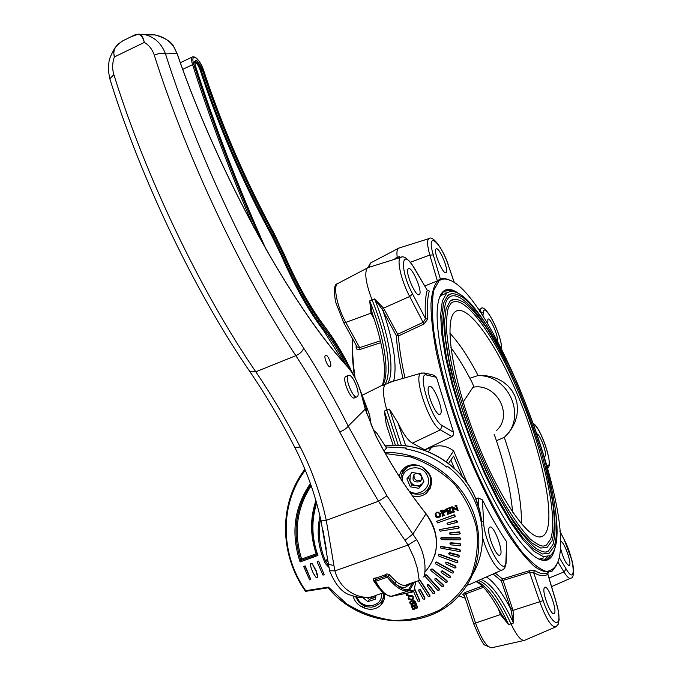 <?xml version="1.0" encoding="UTF-8"?>
<svg xmlns="http://www.w3.org/2000/svg" width="682" height="682" viewBox="0 0 682 682"><rect width="100%" height="100%" fill="white"/><g stroke="black" fill="none" stroke-linecap="round" stroke-linejoin="round"><path stroke-width="1.02" d="M369.61 415.065L371.332 426.028M343.83 362.483L323.626 330.659C308.494 310.719 294.411 285.698 281.385 255.588L271.93 236.066C242.818 182.495 218.862 127.082 200.056 69.828C198.488 65.583 196.68 62.889 194.651 61.738M383.983 451.024L386.498 448.04L376.976 433.351L374.205 430.751L373.429 430.76M330.352 366.669C328.451 368.612 323.268 356.771 325.391 355.331L325.416 355.305C327.351 353.447 332.475 365.228 330.361 366.66L329.977 366.814M356.609 396.967L354.708 397.7C351.247 401.289 341.733 379.047 345.646 376.507L346.328 376.234M544.398 559.982L547.493 556.785M448.014 292.177L443.632 291.811M452.524 291.24C448.713 289.79 445.525 290.157 442.95 292.348L439.54 297.395M537.527 558.362L537.987 558.584C541.985 560.433 545.302 560.485 547.944 558.746L551.567 554.517M352.85 339.252C352.159 349.926 352.901 362.833 355.092 377.956M458.841 595.778L465.252 598.267M483.436 587.296L465.874 593.86L464.314 595.412L462.788 594.798L464.962 592.53L482.208 586.085M380.82 342.645L360.087 349.44C357.675 350.037 356.354 349.465 356.132 347.726L356.115 345.186M401.34 445.389L389.482 409.106L397.956 422.814C403.079 433.675 407.896 440.461 412.414 443.155L424.818 449.856L431.578 447.341L428.356 451.714M386.344 424.801L384.333 411.076L386.822 410.061L398.271 445.244M369.047 267.284L367.266 268.052C364.273 272.902 365.876 283.533 372.074 299.944C386.668 335.672 392.764 372.952 384.938 384.375C382.568 388.766 383.19 397.325 386.822 410.061L389.482 409.106M374.418 319.73L371.025 313.191L369.712 300.907C384.35 336.712 390.411 374.103 382.508 385.577L382.252 385.228M394.793 259.245L395.091 258.35L394.938 259.203M399.49 247.89L398.135 248.47C396.941 249.765 396.634 252.715 397.214 257.302L397.359 258.444M464.962 592.53L465.874 593.86L475.533 623.024L501.415 614.226L508.636 624.593L500.52 614.712L499.736 612.743L500.503 612.487M478.483 580.51C488.355 583.988 499.207 598.446 511.04 623.902C516.641 635.667 521.201 641.14 524.714 640.321M427.623 290.455L429.302 291.052L427.23 290.276L414.426 268.239M427.682 319.202L423.957 324.018L398.39 335.987L397.683 334.274L423.241 322.288L425.534 318.682C424.733 306.431 425.304 296.96 427.23 290.276L414.52 268.648C401.366 245.298 399.038 268.827 412.593 294.036L425.534 318.682L427.682 319.202C426.872 307.062 427.409 297.676 429.302 291.052M434.127 375.245L436.471 377.325L453.658 432.627L453.564 434.758L451.97 436.574L440.384 429.856L412.414 443.155M424.775 449.728L451.97 436.574M431.578 447.341C439.37 444.493 446.719 445.687 453.641 450.921L467.264 483.103M478.653 506.692L478.21 497.971L475.755 498.619M478.21 497.971L482.404 499.821C490.648 516.189 498.738 530.195 506.649 541.823L506.223 561.457M495.226 573.033L502.429 578.975L529.062 570.817L534.594 570.493L533.546 572.471L529.701 572.258L503.069 580.399L513.077 610.552L513.495 622.998L510.801 609.052L512.523 608.497M556.904 564.858L552.122 571.158C547.416 573.042 541.457 571.431 534.262 566.341C526.436 559.189 517.826 548.652 508.44 534.731C493.683 511.014 479.412 482.165 465.636 448.168C452.439 413.735 442.627 381.494 436.199 351.46C432.814 332.978 431.067 317.241 430.947 304.24C431.749 293.081 433.982 285.255 437.665 280.771L437.904 280.566C440.495 278.469 443.641 278.026 447.341 279.228L449.813 280.234M462.37 476.675L453.547 456.045L448.586 463.428M453.641 450.921L446.309 461.723M554.483 549.769C551.985 559.411 546.802 562.514 538.933 559.087C521.909 551.499 492.37 504.748 469.165 445.789C445.909 386.865 433.471 327.113 438.049 303.123C439.08 297.471 440.828 293.558 443.309 291.393C446.983 288.324 451.808 288.818 457.784 292.868M438.901 280.984L433.778 290.353C431.894 300.361 431.911 314.052 433.829 331.443C439.259 368.834 454.749 420.734 475.056 468.278C490.554 503.171 506.973 532.361 521.628 551.499C530.954 562.326 539.019 568.933 545.822 571.32C551.738 571.294 556.026 567.458 558.677 559.794C574.628 503.989 490.716 291.086 448.262 279.646C444.587 278.461 441.467 278.904 438.901 280.984M354.47 376.771C352.423 361.878 351.801 349.227 352.611 338.809M454.391 468.312L450.853 460.052M428.876 386.754C424.988 390.13 436.565 417.972 440.24 414.093C444.604 411.468 432.882 382.696 429.038 386.6L428.876 386.754M392.849 381.315L382.508 385.577M408.373 268.776L408.288 268.844C404.511 271.317 416.139 298.273 419.353 294.522C423.079 292.084 411.792 265.588 408.373 268.776M402.934 378.416C399.379 362.278 397.146 347.982 396.233 335.527L382.21 309.372L374.554 298.929L383.531 308.128L397.683 334.274L396.233 335.527L398.39 335.987C399.294 348.161 401.476 362.108 404.938 377.837M436.113 248.93L436.054 248.981C432.857 251.002 443.436 275.741 446.113 272.544C449.268 270.549 438.969 246.202 436.113 248.93M400.155 257.574L399.524 256.517L400.436 257.481M497.306 340.736C498.653 336.448 490.008 316.704 487.86 319.185L487.801 324.018M544.27 456.19L545.02 456.207C547.561 455.09 540.613 435.329 537.186 433.923M560.297 547.365C563.102 558.294 566.086 564.372 569.248 565.6C572.488 564.176 563.341 539.223 560.51 541.747L560.374 541.866M544.185 588.114C542.011 592.837 551.107 616.23 554.074 613.527C557.919 611.856 548.106 584.465 544.705 587.347L544.185 588.114M489.19 527.825C486.189 532.437 496.496 558.37 500.008 555.046C504.407 552.855 493.563 523.759 489.659 527.246L489.19 527.825M467.298 584.713L469.514 584.593M343.566 322.39L357.07 346.908L359.644 347.624L360.087 349.44M464.314 595.412L473.658 623.663L475.533 623.024C481.603 639.673 487.153 647.883 492.174 647.67L523.921 640.5M548.089 572.667L547.791 574.227C544.159 576.657 539.411 576.068 533.546 572.471L543.136 600.62C552.838 629.836 564.67 629.486 555.881 601.388L547.791 574.227L548.14 572.624M501.423 614.218L501.85 615.07C491.466 595.693 482.839 584.542 475.985 581.618M387.572 383.616C395.355 372.167 389.2 334.777 374.554 298.929L369.712 300.907L372.253 313.405M423.957 324.018L409.677 296.517L383.531 308.128L382.21 309.372M393.676 381.076C397.274 365.586 393.753 342.262 383.113 311.077L384.588 309.833M357.07 346.908L356.132 347.726M371.852 314.982L372.756 314.837M486.394 576.972C493.956 581.789 502.088 592.479 510.801 609.052L501.347 580.936L503.069 580.399L502.429 578.975L501.347 580.936L493.06 573.997M529.062 570.817L539.726 601.729L511.415 610.893M447.622 295.664L443.488 303.337L441.842 316.704L442.891 335.416L446.71 358.741L453.198 385.611L462.081 414.665L472.899 444.314L485.073 472.907L497.911 498.866L510.699 520.818L522.762 537.706L533.503 548.865L542.446 553.98L549.266 553.119L554.355 546.094C556.836 537.868 557.237 526.189 555.557 511.057C553.639 496.556 549.479 477.443 543.068 453.718C535.907 430.495 527.314 406.949 517.28 383.079C506.666 360.011 496.411 340.574 486.513 324.777C478.176 312.688 470.401 303.626 463.189 297.599C456.19 293.294 451.041 292.612 447.75 295.553L447.622 295.664M545.157 466.045C554.816 502.975 557.407 529.13 552.94 544.5L548.516 550.911L545.626 552.028M548.516 550.911C546.512 553.025 542.335 552.19 535.984 548.413C529.198 542.753 521.568 533.793 513.094 521.525L495.482 490.81L476.778 449.796C465.226 419.558 456.616 393.13 450.93 370.522C446.147 348.4 443.701 330.139 443.59 315.732C444.792 302.936 446.343 300.43 448.679 297.625C459.421 288.026 483.461 316.567 505.413 360.778M451.723 293.737L447.75 295.553M484.484 321.751C467.886 296.994 455.278 287.454 446.659 293.132L442.345 300.975L440.649 314.555L441.689 333.592L445.559 357.351L452.166 384.75L461.211 414.375L472.251 444.63L484.663 473.82L497.766 500.315L510.809 522.727L523.12 539.965L534.066 551.346L543.196 556.563L550.144 555.694C557.049 550.135 558.797 534.782 555.387 509.65M445.278 293.686L440.333 295.724M539.257 559.129L543.793 557.859M450.001 301.282L446.088 308.716L444.562 321.597L445.619 339.559L449.31 361.886L455.533 387.564L464.041 415.287L474.382 443.556L485.993 470.81L498.244 495.541L510.443 516.462L521.943 532.565L532.199 543.196L540.741 548.072L547.254 547.237L552.053 540.69C554.475 532.855 554.884 521.679 553.29 507.169C551.508 493.487 547.535 475.235 541.389 452.422C534.483 430.035 526.282 407.546 516.794 384.963C506.752 363.08 496.999 344.563 487.536 329.406C479.523 317.727 472.046 308.972 465.107 303.132C458.364 298.946 453.402 298.256 450.231 301.077L450.001 301.282M454.007 299.355L450.231 301.077M546.495 545.037C543.341 546.538 541.269 547.561 530.4 539.198C522.301 530.749 513.418 518.439 503.759 502.267C493.956 484.229 484.518 464.169 475.465 442.089C466.965 419.583 459.898 397.742 454.263 376.558C449.677 356.55 447.008 339.534 446.258 325.502C446.812 314.803 447.69 308.46 448.909 306.491L451.16 303.149C464.084 292.527 495.106 336.141 519.164 393.736C543.341 451.186 558.456 517.109 550.647 539.087L546.495 545.037L543.733 546.112M454.63 312.22L454.425 312.433C443.718 322.407 452.959 380.752 476.752 440.922C500.426 501.185 530.826 543.401 542.625 536.214C556.751 528.567 545.728 465.661 522.429 406.753C499.369 347.684 467.11 300.412 454.63 312.22M521.406 523.87C521.935 501.909 516.274 473.206 504.433 437.759L504.271 437.367C527.237 417.751 509.318 375.049 478.099 375.577L477.937 375.185C468.193 356.626 458.824 342.637 449.847 333.217M478.099 375.577L484.612 375.56L490.98 376.583L497.11 378.621L502.728 381.622L507.74 385.62L511.858 390.471L514.961 396.106L516.862 402.252L517.527 408.697L516.965 415.176L515.26 421.433L512.497 427.333L508.823 432.661L504.296 437.367M478.108 375.518L469.907 378.254M496.436 440.7L504.271 437.367M474.058 387.103L471.867 382.022C464.851 368.357 457.861 356.882 450.896 347.615M512.6 512.105C510.801 490.554 504.961 465.431 495.081 436.753L494.109 434.417M463.163 402.022L473.027 387.231C496.505 382.755 513.87 415.15 496.394 430.649M417.06 606.886L416.455 605.488L414.4 606.187L415.27 607.85L415.977 608.003L414.4 608.532L414.196 606.255L412.099 607.006L413.249 609.231L414.247 609.606L412.823 609.58L411.135 605.727L412.329 606.102L415.474 605.036L416.063 604.047L417.734 607.875L416.608 608.182L417.06 606.886M414.69 606.085L415.977 608.003M414.341 608.395L414.827 607.892M412.243 606.929L414.247 609.606M411.135 605.727L416.071 604.533M415.926 604.099L416.25 603.715L417.734 607.875M416.608 608.182L417.231 607.551M415.713 603.067L414.068 603.792L414.963 601.891L413.846 601.354L412.209 604.815L410.206 603.766L409.49 602.129L411.203 601.55L410.359 603.587L411.578 604.243L413.232 600.774L415.133 601.737L415.773 603.203M414.008 603.655L414.988 602.76M413.582 601.515L412.934 604.099M409.49 602.129L411.263 601.686M410.513 602.223L410.555 603.255L412.116 603.672M412.738 601.115L413.42 600.441L415.321 601.405L415.901 602.735M408.45 597.449L408.484 598.498L411.434 599.316L413.002 598.344M411.246 599.649L412.917 598.506L412.942 597.236L411.988 596.349L409.976 596.469L408.33 597.62L408.288 598.83L411.434 599.316M413.173 597.236L412.738 599.793L411.698 600.433L408.092 598.907L408.484 596.332L409.601 595.65L411.826 595.804L413.36 596.903L413.147 599.197M408.279 596.579L409.788 595.326L412.013 595.471L413.36 596.903M406.029 593.442L408.151 595.522L406.702 595.548L405.807 593.485M406.327 593.383L408.313 595.045M405.926 448.909L406.284 448.023L405.62 448.858C420.734 451.535 434.502 457.656 446.906 467.213L447.486 466.343C481.253 491.841 492.421 540.485 472.907 573.946M353.037 595.966C354.401 600.944 357.47 604.636 362.236 607.048L363.907 607.815C370.317 610.356 375.901 609.512 380.675 605.284C383.736 602.121 385.015 598.276 384.529 593.724M380.198 603.084L383.804 600.407M382.721 599.197L384.631 596.358M425.534 491.475L430.461 488.056M412.491 495.848C417.742 497.195 422.414 496.291 426.514 493.146C434.63 483.35 433.104 474.595 421.928 466.872L420.197 466.104C414.665 463.913 409.541 464.365 404.835 467.46L401.135 471.279L399.081 476.198M403.267 468.739L401.57 474.843M407.58 465.934L404.912 469.259M429.293 486.88L431.783 482.83M423.113 598.975L424.63 599.239L424.724 598.259L420.351 590.135L418.85 589.862L418.739 590.851L423.113 598.975M424.809 598.907L424.912 597.926L420.538 589.802L419.029 589.538M433.113 593.57L434.545 593.69L434.553 592.581L428.833 585.182L427.409 585.054L427.384 586.179L433.113 593.57M434.732 593.357L434.732 592.249L429.012 584.858L427.588 584.73M441.893 586.46L443.223 586.46L443.121 585.224L436.216 578.788L434.894 578.779L434.98 580.032L441.893 586.46M443.402 586.119L443.291 584.9L436.386 578.464L434.886 578.796M449.174 577.85L450.384 577.739L450.154 576.392L442.26 571.132L441.066 571.226L441.28 572.59L449.174 577.85M450.563 577.407L450.325 576.077L442.43 570.817L441.049 571.243M454.724 567.987L455.789 567.799L455.423 566.367L446.77 562.445L445.73 562.616L446.088 564.065L454.724 567.987M455.977 567.458L455.585 566.051L446.949 562.13L445.704 562.641M458.364 557.168L459.267 556.93L458.747 555.429L448.722 553.204L449.233 554.722L458.364 557.168M459.463 556.589L458.918 555.122L449.788 552.676L448.696 553.238M459.966 545.728L460.7 545.472L460.026 543.929L449.958 543.29L450.623 544.841L459.966 545.728M460.904 545.131L460.197 543.622L450.853 542.736L449.924 543.324M459.463 534.023L460.026 533.767L459.199 532.207L449.387 533.162L450.197 534.731L459.463 534.023M460.231 533.426L459.37 531.917L450.103 532.625L449.344 533.205M456.872 522.412L457.264 522.199L456.284 520.647L447.008 523.154L447.972 524.705L456.872 522.412M457.477 521.858L456.454 520.357L446.966 523.196M311.87 563.878L310.6 563.664L310.301 564.44L311.248 568.37L313.226 573.076L316.039 577.415L317.326 577.62L317.607 576.861L315.979 571.022L312.117 563.579L310.617 563.647M317.548 577.339L317.667 575.557L316.226 570.706L312.117 563.579M310.804 579.444L304.931 566.171L303.72 566.606L309.594 579.871L310.804 579.444L305.178 565.864L303.72 566.606M318.341 561.397L317.113 561.832L322.995 575.139L324.214 574.713L318.579 561.09L317.113 561.832M324.214 574.713L318.579 561.09M450.367 507.723L451.885 507.016L457.358 509.522L455.704 506.001L454.851 505.959L456.897 505.226L456.292 505.839L458.253 510.665L452.277 508.09L453.982 511.747L454.843 511.79L452.797 512.523L453.402 511.909L451.774 507.868L450.367 507.723M450.308 507.579L452.047 506.735L457.17 509.07M454.851 505.959L456.957 505.362M456.454 505.601L458.253 510.665M452.635 508.261L453.769 510.895L454.843 511.79M452.737 512.378L453.266 512.122M448.5 508.474L446.855 509.062L447.759 511.159L449.634 510.4L449.847 509.607L450.538 511.219L447.852 511.372L448.594 513.103L449.344 513.503L451.194 512.736L451.902 511.381L451.919 512.83L447.247 514.492L447.699 513.282L445.934 509.488L445.082 509.454L449.711 507.792L450.06 508.968L448.5 508.474M447.111 508.968L447.929 510.878L449.77 510.153M449.702 509.659L450.018 509.326L450.538 511.219M448.108 511.278L449.515 513.222L451.475 512.335M451.697 511.457L452.072 511.099L451.919 512.83M447.187 514.356L447.707 514.1M445.082 509.454L449.881 507.51L450.265 508.891M442.141 510.775L443.01 512.787L444.306 512.242M442.84 513.077L444.025 512.642L444.28 511.364L441.902 510.912L443.01 512.787M443.198 513.214L444.118 515.038L444.971 515.081L442.268 516.274L442.72 515.063L441.331 511.841L440.282 510.946L442.465 510.162L445.423 510.682L445.252 512.003M440.103 511.227L442.294 510.443L445.244 510.971L444.894 512.489L442.916 513.273L443.735 514.475M443.564 514.765L444.118 515.038M443.939 515.319L444.681 515.021M436.028 513.103L436.173 515.277L437.614 516.956L439.975 516.393M435.798 513.512L435.994 515.558L437.435 517.246L439.592 516.913L439.813 514.313L438.39 512.591L436.847 512.557L435.977 513.231M436.838 512.318L440.751 513.87L440.086 516.888L437.699 517.732L435.568 516.786L435.142 513.665L437.017 512.029L440.93 513.589L440.674 516.129M435.261 513.486L437.017 512.029M413.65 591.567L417.751 600.987L419.294 601.328L419.43 600.416L414.366 588.779M419.481 600.995L419.618 600.083L414.477 588.259M418.057 580.825L428.245 596.503L429.72 596.69L429.779 595.642L419.762 580.229M429.907 596.358L429.958 595.309L420.069 580.101M437.673 590.22L439.055 590.271L439.012 589.095L426.335 575.216L424.971 575.139L424.997 576.341L437.673 590.22M439.242 589.939L439.191 588.771L426.514 574.892L425.159 574.815M445.738 582.326L447.008 582.266L446.846 580.979L431.987 569.24L430.743 569.274L430.888 570.595L445.738 582.326M447.187 581.934L447.017 580.655L432.166 568.924L430.726 569.291M452.183 573.059L453.317 572.906L453.019 571.516L436.429 562.292L435.321 562.42L435.593 563.835L452.183 573.059M453.504 572.565L453.189 571.192L436.599 561.985L435.295 562.445M456.795 562.676L457.784 562.462L457.332 560.988L439.506 554.594L438.543 554.79L438.969 556.282L456.795 562.676M457.972 562.121L457.503 560.681L439.677 554.287L438.722 554.483M459.429 551.508L460.248 551.252L459.651 549.726L440.325 546.614L440.904 548.158L459.429 551.508M460.444 550.911L459.813 549.419L440.504 546.308M459.983 539.888L460.631 539.624L459.881 538.072L440.589 538.132L441.322 539.701L459.983 539.888M460.827 539.283L460.043 537.774L441.39 537.595L440.555 538.166M458.432 528.183L458.901 527.945L458.006 526.385L439.336 529.616L440.222 531.184L458.432 528.183M459.114 527.604L458.168 526.095L439.293 529.658M454.809 516.76L454.067 515.038L436.582 521.329L437.614 522.872L454.809 516.76M455.337 516.24L454.238 514.757L436.54 521.372M311.188 485.763C296.644 508.099 293.456 532.514 301.615 559.018L300.071 561.917C290.711 533.418 294.147 507.28 310.395 483.495M316.653 503.256C311.222 520.468 311.657 537.893 317.948 555.532L317.062 554.662C310.89 536.819 310.634 519.241 316.278 501.935M316.849 554.236L316.192 553.801C310.139 535.754 310.046 518.03 315.902 500.631M328.247 587.748L305.553 591.371L305.715 590.689L328.4 587.108L328.323 587.739C361.298 628.761 429.464 632.538 460.947 593.391C481.449 569.231 484.808 532.148 468.594 501.952C452.396 471.765 418.219 451.689 384.759 452.413M460.947 593.391C429.413 632.632 361.187 628.83 328.255 587.782L305.527 591.362C279.339 554.466 278.588 503.418 304.922 469.25M385.773 446.923L406.284 448.023M412.013 582.905L406.481 586.58C403.633 588.378 399.763 587.33 394.878 583.434L388.084 576.29L387.231 577.211L386.813 575.992L385.015 574.926L386.771 573.937L388.936 574.372L396.054 581.465C400.743 585.207 404.469 586.239 407.222 584.559L419.242 580.416M389.439 574.807L388.084 576.29L386.813 575.992M381.085 590.305L378.28 587.62L373.395 580.391C373.045 578.745 373.992 577.944 376.251 577.978L374.725 580.672L375.663 581.235C381.545 591.524 386.83 596.537 391.494 596.273L412.158 592.181M138.702 34.126L139.384 34.168C141.575 34.697 143.229 37.442 144.328 42.412C142.862 37.084 140.756 34.39 138.003 34.339L135.189 34.748L131.14 36.726M130.475 37.05L122.888 40.758L135.189 34.748L138.003 34.339M118.711 43.75L114.849 48.03C110.995 54.713 109.018 59.564 108.907 62.599C108.77 67.467 107.142 64.833 109.819 78.754L113.877 74.662C145.854 177.652 201.667 293.107 255.784 371.792L295.852 355.68C242.783 275.698 187.107 158.863 154.294 55.199C152.393 49.428 149.068 45.165 144.328 42.412L114.363 56.956L113.664 52.284L114.849 48.03L118.634 43.75L122.845 40.784L118.711 43.75C114.44 47.229 112.99 51.627 114.363 56.956C112.3 63 112.138 68.899 113.877 74.662M374.912 581.132L379.883 588.617M396.054 581.465L394.878 583.434C399.925 587.952 404.187 590.007 407.683 589.598L407.145 590.902C401.817 591.379 395.176 586.818 387.231 577.211L375.663 581.235L375.245 580.015M378.936 587.569L378.28 587.62M173.808 46.717C171.233 41.602 164.797 37.646 154.499 34.85L145.829 34.876C155.164 37.536 161.711 43.878 165.479 53.878L177.022 53.469L173.697 46.64C169.068 40.289 162.666 36.359 154.499 34.85L142.385 34.296M154.294 55.199C158.932 53.213 162.666 52.77 165.479 53.878C197.712 155.215 251.939 269.424 303.592 347.999C319.423 372.338 334.299 398.373 348.212 426.122L386.933 495.788L416.583 539.65C428.424 558.567 424.664 577.458 423.624 576.972M131.166 36.717L138.335 34.143M140.594 34.62L152.359 34.859M109.981 79.274L109.819 78.754C141.302 180.491 196.237 293.933 249.91 371.664L255.784 371.792C271.666 395.142 286.483 420.223 300.25 447.051C312.006 470.034 320.676 494.45 326.252 520.298L378.484 501.27L358.169 466.701L339.721 431.962C326.056 404.835 311.427 379.405 295.852 355.68C300.25 353.634 302.825 351.068 303.592 347.999M328.417 564.355L333.933 565.489L334.93 570.877C340.744 593.451 364.759 601.302 375.313 595.557L383.42 592.76M329.585 570.749L334.93 570.877L408.075 545.063L416.583 539.65M392.312 596.196L413.275 591.797L413.897 591.124L415.807 581.601L413.897 591.124L409.72 590.041L409.089 590.723L391.17 596.315C380.505 593.724 380.283 588.617 374.853 581.064L373.395 580.391M391.451 596.29L392.372 596.179M407.683 589.598L408.68 589.47L408.143 590.765M412.695 582.675L408.68 589.47L409.72 590.041L414.4 582.087M419.873 580.177L419.174 580.194L417.469 568.609L413.991 557.791L408.075 545.063L404.98 540.332L412.891 534.066L426.02 513.802C406.702 489.523 390.002 463.598 375.927 436.02L365.194 408.978L362.099 397.129C358.996 384.861 354.333 374.972 348.11 367.462C293.2 308.255 219.536 176.928 177.022 53.469L177.098 53.699M375.842 596.349L373.199 598.071L367.376 597.568M367.155 597.594L369.405 599.376L375.748 597.193M362.909 597.696L367.913 601.669L375.535 599.052L375.953 595.335M369.405 599.376L367.913 601.669M413.983 474.502C413.786 479.804 416.216 481.654 421.271 480.034L421.442 479.898M421.348 476.496C419.524 473.513 417.128 472.797 414.162 474.357C411.536 480.298 413.514 482.745 420.103 481.697L421.612 479.352L421.348 476.496M423.778 481.339L422.388 483.606L419.728 485.362L416.48 485.755L413.795 484.987L411.527 483.325L409.976 480.998L410.283 474.604M411.451 473.12L412.26 472.456M423.931 481.697L420.18 486.419L411.681 484.945L410.334 486.82L406.907 478.892L412.005 472.413L420.564 473.879L423.991 481.833L418.867 488.303L410.334 486.82M408.296 477.119L411.681 484.945M420.18 486.419L418.867 488.303M349.823 375.458L348.212 375.492C344.325 378.033 353.839 400.291 357.274 396.711L357.351 396.643C360.377 394.443 354.265 377.248 349.823 375.458M253.892 227.43C230.09 172.265 209.647 118.012 192.58 64.662L182.75 69.334M353.216 374.537C344.487 356.234 335.143 340.497 325.169 327.334C310.489 307.932 296.841 283.618 284.206 254.403L274.275 233.875C245.614 181.045 222.008 126.417 203.458 69.999C199.698 57.757 189.664 51.832 193.876 64.509L192.58 64.662C191.412 60.817 191.275 58.294 192.171 57.066L192.972 56.649M369.891 415.901L360.147 390.053M193.876 64.509C212.341 122.146 234.625 180.611 260.729 239.885M265.784 248.87C238.12 186.953 214.591 125.761 195.205 65.284C194.617 57.544 196.945 58.874 202.17 69.274C220.925 126.323 244.795 181.557 273.789 234.975L283.362 254.753C296.286 284.65 310.259 309.5 325.263 329.321C333.788 340.54 341.895 353.796 349.576 369.081M362.099 397.129L366.26 408.041L366.635 413.48M323.626 330.659L324.462 330.327C309.338 310.378 295.255 285.349 282.229 255.23L272.774 235.699C243.67 182.111 219.715 126.69 200.9 69.428C198.615 63.741 196.501 61.099 194.558 61.508L195.291 65.37M281.385 255.588L283.362 254.753M365.083 408.424L364.793 407.41M346.328 365.313C339.346 351.955 332.057 340.292 324.462 330.327L325.263 329.321M365.757 410.7L365.143 408.399L366.26 408.041M200.056 69.828L202.17 69.274M271.93 236.066L273.789 234.975M339.721 431.962C344.103 430.129 346.933 428.185 348.212 426.122L365.237 409.123M464.357 595.557L462.788 594.798M338.63 283.09L337.275 283.797C333.063 287.173 337.522 307.77 345.774 322.407L371.025 313.191L372.227 313.336M367.266 268.052L337.275 283.797C334.223 284.232 333.643 290.251 335.553 301.836L343.592 322.45L345.774 322.407L359.644 347.624L380.403 340.821M371.46 262.502L370.428 263.039L369.167 267.25M395.193 259.126L395.091 258.35L399.524 256.517L399.678 257.719M499.736 612.743L498.278 608.387M476.641 581.328C486.462 585.403 497.127 599.828 508.636 624.593L513.495 622.998C501.628 597.458 490.767 582.931 480.904 579.427M534.594 570.493C540.34 574.048 545.003 574.67 548.584 572.351M481.927 525.524L479.915 511.679L475.482 498.21C461.254 463.547 421.271 440.615 385.177 446.002M436.471 377.325L426.668 375.04C416.335 371.144 431.442 420.376 442.32 425.662L453.547 432.277M442.32 425.662L440.384 429.856C429.583 424.886 412.96 376.379 420.905 373.25L422.09 372.883M412.593 294.036L409.677 296.517C401.348 281.044 396.421 259.68 400.522 257.455L401.621 257.088M437.358 280.89L429.831 255.068L410.394 262.263M454.323 282.749L448.347 265.349C440.205 240.558 425.747 229.877 433.317 254.957L440.384 279.117M433.317 254.957L429.831 255.068C427.282 245.955 426.915 240.499 428.722 238.7L429.566 238.419M501.654 349.022L501.492 346.959C500.776 332.577 483.768 300.574 483.223 312.833L482.958 316.235M479.77 311.478L480.759 308.92L481.415 308.724M546.981 465.593L547.578 465.627C553.741 466.914 541.252 428.842 534.211 424.707L533.929 424.511M563.997 539.07L571.917 560.314C574.031 567.884 574.287 578.131 570.953 578.106C569.427 579.086 567.1 577.04 563.963 571.968L549.019 578.046M559.206 557.458L566.196 569.069L563.963 571.968L558.004 562.096M566.196 569.069C576.887 587.347 574.559 558.899 564.074 539.411L559.871 531.287M555.881 601.388L558.132 610.023L559.146 619.358L558.285 624.175L555.992 626.809C551.661 627.611 546.239 619.256 539.726 601.729L543.136 600.62M482.404 499.821L483.623 522.224C484.288 543.733 505.95 580.527 505.942 560.544L506.649 541.823M505.942 560.544L506.197 562.062C505.788 566.29 504.637 568.822 502.762 569.675C498.892 573.664 487.92 556.452 482.592 537.706M397.956 422.814L405.747 445.798M384.333 411.076L395.415 445.218M479.813 311.469L483.223 312.833M501.85 349.406L501.492 346.959M454.425 282.817L448.347 265.349M533.656 423.735L534.211 424.707M547.535 467.579L547.578 465.627M559.845 531.048L564.074 539.411M367.649 267.719L400.522 257.455C403.753 255.273 408.373 258.845 414.383 268.179L414.52 268.648M423.914 372.849L426.668 375.04M481.586 520.929L483.623 522.224M363.267 605.471L362.236 607.048M364.947 606.213L363.907 607.815M326.311 549.121L322.97 530.17M317.948 555.532L300.071 561.917M317.011 554.688L300.839 560.468C292.084 532.966 295.4 507.681 310.787 484.621M301.615 559.018L316.192 553.801M328.852 567.322L325.314 563.511L324.572 561.849L325.629 561.252L328.588 565.693M320.54 518.67C317.889 533.085 319.585 547.279 325.629 561.252L327.684 558.618M324.572 561.849C318.076 546.785 316.542 531.551 319.96 516.146M325.314 563.511L327.974 560.843M328.4 587.108L346.788 603.928C361.179 612.717 376.609 618.207 393.071 620.39C409.567 620.484 425.048 617.057 439.54 610.109C452.865 601.268 463.368 589.819 471.049 575.779C476.692 560.672 478.559 544.833 476.65 528.235C472.49 511.858 464.902 496.931 453.888 483.461C441.228 471.441 426.727 462.575 410.385 456.88L385.407 453.564M305.306 470.196C279.424 503.896 280.055 554.168 305.715 590.689M305.545 591.234C279.373 554.347 278.64 503.35 304.914 469.25M386.532 575.915L375.535 579.743M406.481 586.58L406.804 584.798M376.251 577.978L385.015 574.926M404.98 540.332L378.484 501.27L386.933 495.788M320.881 520.17L326.252 520.298L333.933 565.489M294.786 447.392L300.25 447.051M413.318 591.78L409.089 590.723M348.11 367.462L347.684 366.984M365.254 409.021L362.159 397.384M249.731 371.409L249.91 371.664C265.98 395.202 280.967 420.513 294.888 447.588C306.585 470.418 315.263 494.672 320.915 520.349L329.636 570.945C335.527 585.25 342.731 593.383 351.247 595.335C359.465 598.344 368.382 598.037 371.792 596.801M424.869 572.266C439.907 554.219 440.291 534.731 426.02 513.802L425.969 513.742M383.625 592.948C383.932 597.057 382.696 600.527 379.925 603.365L374.648 606.554L371.545 607.168L366.745 606.775L361.383 604.32L358.741 601.984L355.586 596.682M356.993 596.997C361.358 610.552 383.523 607.423 381.391 593.459M422.567 467.179L429.507 474.825C431.894 481.347 430.632 486.854 425.721 491.33C423.624 494.314 418.603 494.97 410.658 493.291M401.868 473.964L406.651 467.775C410.76 465.022 415.287 464.476 420.231 466.113M409.132 491.134C419.268 497.937 432.703 486.888 427.418 475.976C422.141 462.089 399.592 467.23 402.585 481.552M203.543 70.076C199.408 60.135 195.615 55.796 192.171 57.066L180.355 62.71M203.56 70.127C222.085 126.46 245.656 181.003 274.275 233.764M274.283 233.781L284.249 254.386C296.849 283.524 310.455 307.752 325.075 327.087M369.763 415.372L359.968 389.499M353.489 375.015C344.674 356.439 335.212 340.471 325.092 327.113M266.057 249.348C238.316 187.32 214.736 126.008 195.308 65.421M547.944 558.746L544.483 559.922M362.312 395.202L382.218 385.304C383.079 381.767 384.367 383.608 384.401 367.223C383.548 351.869 379.405 333.677 371.98 312.637L372.219 313.302M367.99 267.523L370.428 263.039L398.135 248.47M437.665 280.771L424.852 285.971M385.134 445.943C421.288 440.461 461.271 463.342 475.499 498.005C479.352 507.076 481.518 516.41 481.986 526.001M434.792 375.407L424.758 373.028L420.905 373.25L390.206 382.073M448.466 265.443C444.289 251.581 433.079 234.344 428.722 238.7L398.424 248.222M501.705 347.547C500.383 331.205 484.527 302.024 480.759 308.92L478.525 309.585M570.374 578.353L551.567 586.605M555.284 627.116L525.097 640.1M501.756 570.118L469.992 584.295M466.982 585.207L468.389 584.866M537.987 558.584L538.933 559.087M448.262 279.646L447.341 279.228M533.631 423.675C541.099 428.501 553.784 465.124 547.714 468.227M491.458 647.832L485.175 645.215C483.453 645.181 479.617 637.994 473.658 623.663M555.992 601.464L547.842 574.082M386.038 423.812L393.156 445.261M427.273 290.097L428.066 290.575L427.443 290.592M439.643 414.315L440.24 414.093M418.808 294.743L419.353 294.522M499.531 555.208L500.008 555.046M440.436 295.638L446.659 293.132M539.564 536.913L542.625 536.214M383.557 600.663L380.675 605.284M429.08 489.352L426.514 493.146M316.278 501.918C310.591 519.3 310.856 536.939 317.062 554.841M177.107 53.546L173.825 46.743M362.168 397.214C359.039 384.81 354.299 374.785 347.965 367.146C293.175 308.068 219.578 176.868 177.124 53.588M413.411 591.737L413.906 591.115M434.911 554.986C438.697 540.34 435.73 526.589 426.037 513.734C406.719 489.463 390.027 463.538 375.953 435.969L365.262 409.055M421.271 480.034L420.103 481.697M400.939 479.045C401.042 474.348 402.943 470.597 406.651 467.775L408.254 465.661M348.212 375.492L345.646 376.507"/></g></svg>
